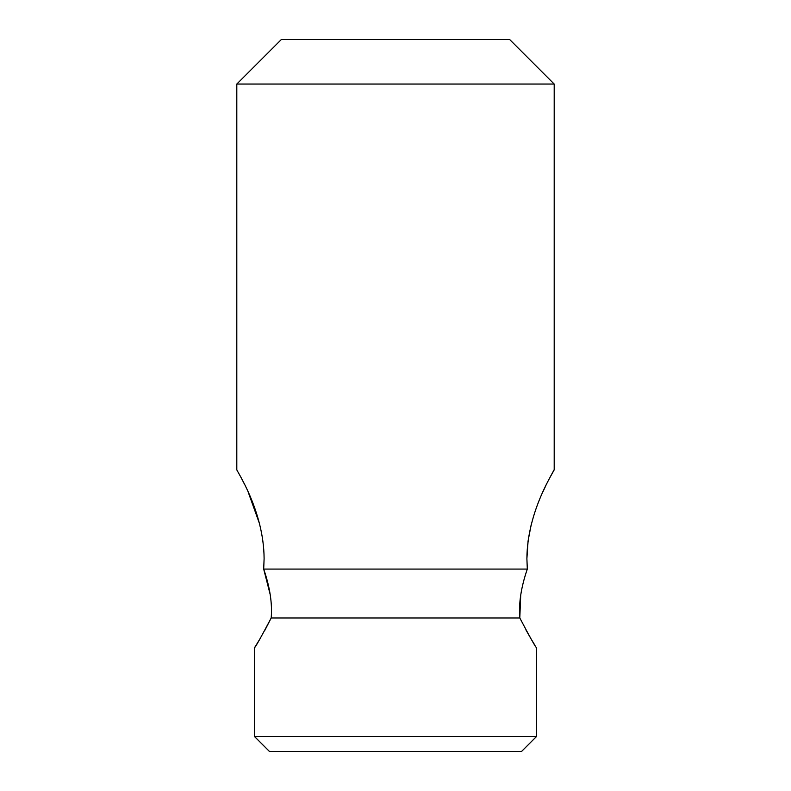 <?xml version="1.0" encoding="UTF-8"?>
<svg xmlns="http://www.w3.org/2000/svg" width="791" height="791" viewBox="0 0 791 791"><rect width="100%" height="100%" fill="white"/><g stroke="black" fill="none" stroke-linecap="round" stroke-linejoin="round"><path stroke-width="1.19" d="M554.194 469.656L554.194 84.044L509.701 39.55L281.299 39.55L236.806 84.044L236.806 469.656C235.688 469.449 263.858 509.938 264.105 558.644L263.69 569.075L527.31 569.075L526.895 558.644C527.142 509.958 555.331 469.389 554.194 469.656L550.467 476.489M545.909 485.447L542.844 491.982M531.166 524.868L528.151 540.471M528.081 540.965L526.895 558.644L527.31 569.075C521.081 587.159 518.589 603.464 519.806 617.969C529.812 636.943 535.339 646.83 536.397 647.631L536.397 736.619L521.566 751.45L269.434 751.45L254.603 736.619L536.397 736.619M259.586 523.889L248.147 491.953M244.508 484.26L240.85 477.082M264.896 630.219L271.194 617.969L519.806 617.969L520.715 595.079M270.215 594.605L263.69 569.075C269.909 587.14 272.411 603.444 271.194 617.969C261.208 636.913 255.671 646.801 254.603 647.631L259.636 639.435M254.603 736.619L254.603 647.631M236.806 84.044L554.194 84.044M526.064 630.15L531.354 639.415M531.631 639.879L534.983 645.367"/></g></svg>

